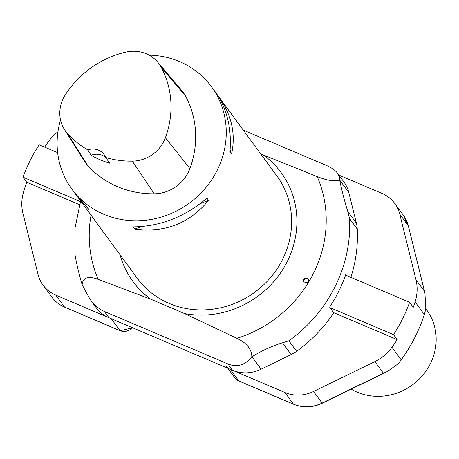 <?xml version="1.0" encoding="UTF-8"?>
<svg xmlns="http://www.w3.org/2000/svg" width="459" height="459" viewBox="0 0 459 459"><rect width="100%" height="100%" fill="white"/><g stroke="black" fill="none" stroke-linecap="round" stroke-linejoin="round"><path stroke-width="0.69" d="M346.27 275.389L345.725 274.643A140.661 131.228 143.7 0 1 329.619 307.088L333.768 312.74A140.661 131.228 143.7 0 1 296.594 351.307A34.626 32.302 143.7 0 1 291.167 354.549L261.114 369.191A34.626 32.302 143.7 0 1 232.535 370.252L108.949 317.72A34.626 32.302 143.7 0 1 96.189 307.662L89.981 299.193L82.138 284.729C82.918 277.408 88.283 275.624 98.232 279.376L150.804 299.211L184.587 313.572A91.972 85.804 -36.3 0 0 287.397 261.234A91.972 85.804 -36.3 0 0 263.317 154.97L317.203 176.589C327.405 180.68 334.892 181.787 339.66 179.905L339.299 176.6L337.617 173.359L343.825 181.821A34.626 32.302 143.7 0 1 348.817 192.516L356.391 223.149A34.626 32.302 143.7 0 1 357.268 229.075A140.661 131.228 143.7 0 1 350.86 277.339M80.646 201.076L75.133 227.486L74.995 254.561C76.389 263.024 78.753 273.013 82.075 284.523L82.138 284.729M243.299 130.132L326.458 165.481C331.639 167.701 335.363 170.329 337.617 173.359M357.268 229.075L349.557 218.564L347.761 211.387C344.267 200.061 341.576 189.624 339.694 180.077L339.66 179.905M184.587 313.572L236.913 338.329C246.822 343.011 251.784 349.19 251.819 356.861L251.991 356.752C261.613 350.728 271.797 346.075 282.537 342.787L288.883 340.796L296.594 351.307M251.819 356.861C245.146 365.221 237.183 367.59 227.928 363.97L104.342 311.437C99.138 309.182 94.353 305.103 89.981 299.193M260.695 153.851L263.317 154.97M216.883 94.193L276.863 175.9A86.562 80.755 143.7 0 1 254.82 292.211A86.562 80.755 143.7 0 1 137.258 278.274L77.548 196.779M149.141 55.132A86.562 80.755 143.7 0 1 211.49 86.757A86.562 80.755 143.7 0 1 189.447 203.067A86.562 80.755 143.7 0 1 71.885 189.137A86.562 80.755 143.7 0 1 60.531 119.942M218.604 96.453C231.646 114.802 235.966 133.999 231.566 154.052L229.953 151.854C231.852 128.394 227.01 108.485 215.437 92.139L211.49 86.757M71.885 189.137L75.833 194.513L87.365 207.382L88.977 209.579L79 198.833M134.848 229.075L133.236 226.878C160.18 226.511 184.759 216.935 206.963 198.168L208.575 200.365C189.515 223.43 164.942 233 134.848 229.075L141.177 226.614M120.115 254.894A91.972 85.804 -36.3 0 0 150.804 299.211M306.876 282.801L303.818 281.901C303.296 278.131 304.765 277.087 308.23 278.768C309.136 280.512 308.683 281.855 306.876 282.801M304.042 282.165C303.76 278.756 305.224 277.718 308.414 279.061M65.167 95.088A92.609 86.395 143.7 0 1 125.686 52.125A34.178 31.889 143.7 0 1 157.649 62.074A34.178 31.889 143.7 0 1 161.12 67.152A92.609 86.395 143.7 0 1 165.401 137.734A34.178 31.889 143.7 0 1 132.295 161.149A92.609 86.395 143.7 0 1 105.759 157.517L109.747 163.209A93.057 86.814 -36.3 0 1 91.083 155.268L87.824 149.886A92.609 86.395 143.7 0 1 67.496 133.535A34.178 31.889 143.7 0 1 64.461 129.518A34.178 31.889 143.7 0 1 65.167 95.088M157.649 62.074L181.77 90.561A36.789 34.322 143.7 0 1 185.505 96.029A95.214 88.834 143.7 0 1 189.906 168.596A36.789 34.322 143.7 0 1 154.276 193.801A95.214 88.834 143.7 0 1 87.652 165.406A36.789 34.322 143.7 0 1 84.381 161.08L64.461 129.518M87.824 149.886A15.147 14.131 143.7 0 1 104.124 154.563A15.147 14.131 143.7 0 1 105.759 157.517M105.708 157.391A15.147 14.131 -36.3 0 0 91.083 155.268M230.12 149.886L231.566 154.052M208.575 200.365L200.348 203.572M57.949 131.767A43.278 40.381 -36.3 0 0 49.119 140.735A156.892 146.369 143.7 0 0 44.621 147.081M64.88 307.203A3.247 1.021 -67 0 1 64.685 307.18C59.429 304.919 55.126 301.523 51.769 296.99L43.014 285.056A34.626 32.302 -36.3 0 1 38.022 274.362L22.95 213.401A43.278 40.381 -36.3 0 1 23.409 192.533A156.892 146.369 143.7 0 1 26.731 182.229L79.568 204.691M43.014 285.056A34.626 32.302 -36.3 0 0 55.78 295.12L111.221 318.684L119.977 330.623A10.821 10.092 -36.3 0 0 132.393 327.686M26.725 182.229L23.065 177.157A156.892 146.369 143.7 0 1 39.124 144.803L57.645 152.618M23.042 177.203L80.474 201.616M415.097 301.936A43.278 40.381 -36.3 0 0 415.969 279.692L424.495 291.316L424.925 292.94L425.82 308.207A43.278 40.381 143.7 0 1 424.311 314.501L415.097 301.936A156.892 146.369 143.7 0 1 413.266 307.3L409.6 302.309A156.892 146.369 143.7 0 1 393.541 334.657L397.207 339.649A156.892 146.369 143.7 0 1 391.969 347.291L401.183 359.856A156.892 146.369 -36.3 0 0 424.311 314.501M401.183 359.856A43.278 40.381 143.7 0 1 397.569 364.222L387.367 371.52L383.385 373.23L374.865 361.606A43.278 40.381 -36.3 0 0 391.969 347.291M226.276 366.144A10.821 10.092 -36.3 0 0 230.263 369.288L238.783 380.907L293.49 404.161L284.964 392.543L230.263 369.288M284.964 392.543A34.626 32.302 -36.3 0 0 313.549 391.481L374.865 361.606M397.207 339.649L333.704 312.659M393.541 334.657L330.044 307.662M409.6 302.309L345.57 275.09M415.969 279.692L399.772 214.175A34.626 32.302 -36.3 0 0 394.78 203.48A34.626 32.302 -36.3 0 0 382.02 193.417L338.885 175.086M351.204 389.146A55.832 52.085 -36.3 0 0 430.393 363.654A55.832 52.085 -36.3 0 0 426.646 309.905L425.74 308.672M348.817 192.516L339.694 180.077M347.761 211.387L356.391 223.149M349.557 218.564A140.661 131.228 143.7 0 1 288.883 340.796M291.167 354.549L282.537 342.787M251.991 356.752L261.114 369.191M232.535 370.252L227.928 363.97M104.342 311.437L108.949 317.72M91.048 215.26A121.279 113.149 -36.3 0 0 98.232 279.376M236.913 338.329A121.279 113.149 -36.3 0 0 317.203 176.589M161.12 67.152L185.505 96.029M165.401 137.734L189.906 168.596M132.295 161.149L154.276 193.801M67.496 133.535L87.652 165.406M55.78 295.12L64.53 307.054L119.977 330.623A3.247 1.021 -67 0 0 120.126 330.744A3.247 1.021 -67 0 0 120.333 330.767M51.769 296.99A34.626 32.302 -36.3 0 0 64.53 307.054A3.247 1.021 -67 0 0 64.685 307.18L120.126 330.744L132.594 327.772M424.495 291.316L408.292 225.799L399.772 214.175M408.292 225.799A34.626 32.302 -36.3 0 0 403.3 215.105L408.361 225.937A3.247 1.09 166.1 0 0 408.292 225.799M293.84 404.31A3.247 1.021 -67 0 1 293.64 404.287L238.938 381.033L234.796 377.763A10.821 10.092 -36.3 0 0 238.783 380.907A3.247 1.021 113 0 0 238.938 381.033A3.247 1.021 113 0 0 239.133 381.056M387.144 371.629L322.235 403.254C312.625 407.73 303.095 408.074 293.64 404.287A3.247 1.021 -67 0 1 293.49 404.161A34.626 32.302 -36.3 0 0 322.075 403.1L383.385 373.23M313.549 391.481L322.235 403.254M408.367 226.086A3.247 1.09 166.1 0 0 408.361 225.937L424.925 292.94M394.78 203.48L403.3 215.105M234.796 377.763L227.819 368.25"/></g></svg>
